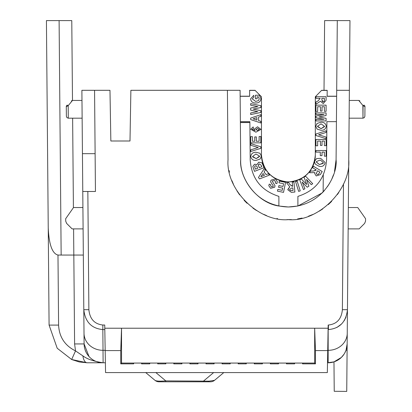 <?xml version="1.0" encoding="UTF-8"?>
<svg xmlns="http://www.w3.org/2000/svg" width="412" height="412" viewBox="0 0 412 412"><rect width="100%" height="100%" fill="white"/><g stroke="black" fill="none" stroke-linecap="round" stroke-linejoin="round"><path stroke-width="0.62" d="M294.606 363.853L294.534 363.07L302.619 363.07L302.542 363.853L315.453 363.853L315.453 350.581L327.731 350.581L327.344 372.577L105.56 372.577L104.787 328.22L121.53 328.22L121.53 363.07L149.283 363.07L149.752 363.853L149.674 363.07L157.765 363.07L157.688 363.853L165.845 363.853L165.768 363.07L173.859 363.07L173.782 363.853L181.939 363.853L181.862 363.07L189.953 363.07L189.875 363.853L198.038 363.853L197.961 363.07L206.046 363.07L205.974 363.853L214.132 363.853L214.055 363.07L222.145 363.07L222.068 363.853L230.226 363.853L230.148 363.07L238.239 363.07L238.162 363.853L246.319 363.853L246.247 363.07L254.333 363.07L254.261 363.853L262.418 363.853L262.341 363.07L270.432 363.07L270.354 363.853L278.512 363.853L278.435 363.07L286.525 363.07L286.448 363.853L294.606 363.853L294.142 363.07L314.67 363.07L314.67 328.22L328.117 328.22L328.173 325.022L328.143 362.781L327.514 362.781L333.972 361.87L334.23 391.292L333.972 361.87L341.342 357.451M294.142 363.07L278.043 363.07L278.512 363.853M278.043 363.07L261.95 363.07L262.418 363.853M261.95 363.07L245.856 363.07L246.319 363.853M245.856 363.07L229.757 363.07L230.226 363.853M229.757 363.07L213.663 363.07L214.132 363.853M213.663 363.07L197.569 363.07L198.038 363.853M197.569 363.07L181.471 363.07L181.939 363.853M181.471 363.07L165.377 363.07L165.845 363.853M149.283 363.07L165.377 363.07M133.189 363.07L133.653 363.853L133.581 363.07L141.666 363.07L141.589 363.853L149.752 363.853M347.1 350.21L346.034 350.205L347.151 343.938L347.29 328.034L346.739 391.4L334.23 391.292M315.324 96.753L321.659 90.305L315.324 96.753L315.324 155.046C313.63 171.31 304.653 180.286 288.39 181.975C272.126 180.286 263.15 171.31 261.46 155.046L261.46 96.753L255.126 90.413L261.46 96.753M315.324 154.938A26.929 26.929 -0 0 1 288.39 181.867A26.929 26.929 -0 0 1 261.46 154.938M321.659 90.305L327.185 90.305L327.133 96.31L336.64 96.31M327.133 96.197L336.64 96.197M240.145 96.197L249.646 96.197M240.145 96.31L249.646 96.31L249.595 90.305L255.126 90.305M334.209 388.665L334.142 381.198M240.696 159.696L240.093 90.305L227.414 90.305L228.021 159.805C225.735 189.659 258.556 222.197 288.39 219.648C318.224 222.197 351.05 189.664 348.758 159.805L349.366 90.305L336.692 90.305L336.084 159.696C337.778 174.23 323.266 206.149 288.39 206.978C253.524 206.149 239.001 174.235 240.696 159.696C239.609 180.276 258.473 203.157 278.888 206.021L278.888 196.38C261.059 190.658 251.495 178.463 250.202 159.799L249.868 121.653L240.366 121.653M288.472 206.978L297.897 206.021L322.225 192.904L324.62 190.303M249.878 122.539L240.371 122.539M359.146 228.887L364.605 223.428L359.146 228.887L348.155 228.887M336.084 159.696L334.513 171.444M333.483 174.822L331.99 178.623M329.739 183.052L327.422 186.693M348.346 207.535L357.745 207.535L365.573 218.705L365.547 221.172L364.605 223.428M362.792 105.343L363.065 105.678A1.586 0.479 -45 0 1 364.187 105.204L364.502 105.518A1.586 1.586 0 0 1 364.965 106.656L364.883 116.302L364.965 106.656L364.883 116.302L364.965 106.656L363.065 105.678L362.977 118.182L363.065 105.678L358.764 100.44L359.887 100.904L358.764 100.44L349.278 100.44L349.973 20.6L324.625 20.6L324.017 90.305M364.187 105.204C358.754 99.771 358.754 99.771 364.187 105.204L364.502 105.518M343.479 183.973L342.382 309.695L347.45 309.695L349.124 118.182L362.977 118.182L362.884 105.457M105.39 362.781L103.113 362.781L105.39 362.781M79.351 361.983L87.107 362.781L103.113 362.781C93.951 361.427 87.215 359.13 82.9 355.886A9.507 4.378 90 0 0 87.107 362.781L71.662 359.506L57.201 348.243L49.085 325.094L57.201 348.243L71.662 359.506L75.525 350.906C64.844 345.606 59.199 337.006 58.592 325.094L49.085 325.094L46.427 20.6L59.101 20.6L61.151 255.059L57.979 255.059C52.278 253.638 49.033 244.666 48.24 228.14M105.168 350.318L103.021 350.318L103.113 362.781A19.009 19.009 0 0 1 84.105 343.938L89.028 356.54M347.151 343.938A19.009 19.009 0 0 1 328.143 362.781A19.009 19.009 0 0 0 347.151 343.938L347.45 309.695C346.075 321.916 339.73 328.539 328.416 329.569L328.416 325.022C336.836 324.12 341.491 319.012 342.382 309.695M336.692 90.305L337.299 20.6M323.132 191.961L323.281 174.94M336.872 327.483L341.646 323.935M344.154 320.799L346.075 316.998M249.878 122.431L240.371 122.431M110.854 140.997L129.996 140.997L110.854 140.997L109.973 90.305L81.89 90.305L82.441 153.671L95.115 153.671L94.564 90.305M71.879 359.604L79.32 361.978M86.077 352.214L85.166 350.035M82.9 355.886L75.525 350.906L74.598 343.938L73.825 255.059L83.327 255.059L73.825 255.059L83.327 255.059L84.012 333.251A19.009 17.227 179.5 0 0 103.021 350.318L102.84 329.569C91.526 328.539 85.181 321.916 83.806 309.695L84.105 343.938A19.009 19.009 0 0 0 103.113 362.781M87.844 191.482L88.874 309.695C89.811 318.965 94.461 324.074 102.84 325.022L104.73 325.022L104.787 328.22M328.117 328.22L327.731 350.581M88.874 309.695L83.806 309.695L82.441 153.671M82.771 191.482L95.445 191.482L95.115 153.671M105.173 350.581L120.747 350.581L121.53 328.22L314.67 328.22L315.453 350.581M253.452 128.503L252.268 129.373L255.105 130.609L254.245 129.167L257.552 126.793L260.956 129.389L255.883 132.19L250.687 129.229L253.189 126.917L253.452 128.503L253.189 126.917L250.687 129.229M255.105 130.604L252.268 129.363M254.245 129.167L257.552 126.783L260.956 129.389M256.99 164.568L258.721 162.204L262.011 162.864L264.004 167.669L262.011 162.858L258.721 162.194L256.99 164.563L254.508 164.259L252.819 166.407L254.508 164.27L256.99 164.496M264.004 167.679L254.482 171.351L252.819 166.407M258.432 177.51L264.272 168.59L258.432 177.51L259.539 178.896L269.474 175.105L268.361 173.704L266.137 174.606L264.066 172.01L266.137 174.611L268.361 173.71L269.474 175.105M264.272 168.59L265.41 170.017L264.272 168.58M265.41 170.017L264.066 172.02M300.245 190.864L297.165 181.151L300.245 190.864L298.643 191.379L295.564 181.666L297.165 181.151L295.564 181.661M312.723 183.716L305.58 176.202L312.723 183.716L311.266 184.643L306.461 179.421L308.923 186.136L307.234 187.213L302.187 182.006L304.916 188.686L303.489 189.597L299.735 179.931L301.244 178.973L306.734 184.488L304.041 177.191L305.58 176.202L304.041 177.181M308.923 186.136L306.461 179.416M304.916 188.686L302.187 182.001M299.735 179.931L301.244 178.963L306.734 184.478M312.574 167.71L313.444 166.263L322.21 171.541L313.444 166.263L312.574 167.72L316.231 169.919L316.056 170.218L313.141 171.088L310.602 170.995L309.561 172.721L310.602 171.001L313.141 171.098L316.231 169.909M322.21 171.541L320.371 174.595L316.225 175.945L314.711 173.607L314.917 172.582L314.711 173.596M314.917 172.582L309.561 172.731M324.383 152.105L322.014 152.105L322.014 155.659L320.299 155.659L320.299 152.105L315.958 152.105L315.958 150.519L326.093 150.519L326.093 156.189L324.383 156.189L324.383 152.105L324.383 156.179M315.958 150.524L326.093 150.524M322.014 155.654L322.014 152.1M320.299 152.1L320.299 155.654M324.383 141.058L322.014 141.058L322.014 145.405L320.433 145.405L320.433 141.058L317.667 141.058L317.667 145.797L315.958 145.797L315.958 139.467L326.093 139.467L326.093 145.668L324.383 145.668L324.383 141.058L324.383 145.657M315.958 139.477L326.093 139.477M322.014 145.395L322.014 141.048M320.433 141.048L320.433 145.395M317.667 145.791L317.667 141.048M326.093 130.795L326.093 132.437L318.589 134.812L326.093 137.052L326.093 138.695L315.958 135.527L315.958 133.993L326.093 130.789L315.958 133.993M326.093 137.052L318.589 134.801M315.824 126.268L317.065 123.425L315.824 126.268L317.08 129.095L321.025 130.28C324.012 130.393 325.743 129.054 326.227 126.263L326.227 126.252C325.753 123.435 323.997 122.096 320.963 122.24L317.065 123.425L320.963 122.246C323.997 122.106 325.753 123.445 326.227 126.263M315.958 96.732L326.093 96.732L315.958 96.722L315.958 98.314L320.17 98.314L318.152 100.832L315.958 102.016L318.152 100.842L320.17 98.314M326.093 96.732L326.093 100.291L323.255 103.577L320.423 101.249L315.958 104.236L315.958 102.016M326.093 105.148L326.093 111.338L324.383 111.338L324.383 106.729L322.014 106.729L322.014 111.075L320.433 111.075L320.433 106.729L317.667 106.729L317.667 111.467L315.958 111.467L315.958 105.142L326.093 105.148L315.958 105.142M324.383 106.718L324.383 111.328M322.014 111.065L322.014 106.718M320.433 106.718L320.433 111.065M317.667 111.461L317.667 106.718M326.093 118.352L326.093 120.943L315.958 120.943L315.958 119.362L324.069 119.362L315.958 117.714L315.958 116.107L324.069 114.49L315.958 114.49L315.958 112.898L326.093 112.898L326.093 115.525L319.048 116.926L326.093 118.352L319.048 116.915M315.958 112.909L326.093 112.909M315.958 119.362L324.069 119.351M315.958 116.107L324.069 114.479M314.722 161.113L316.581 158.61L314.722 161.102L314.608 162.06L314.722 161.102M316.581 158.61L320.68 158.326L316.581 158.599M320.68 158.326L325.073 162.477L324.955 163.451C323.853 166.077 321.844 166.999 318.94 166.211L315.324 164.161L314.608 162.06M325.073 162.467L320.68 158.321M292.278 182.094L293.941 181.939L294.894 192.033L293.941 181.939L292.278 182.094L292.674 186.312L289.914 184.535L288.498 182.454L286.51 182.64L288.498 182.459L289.914 184.54L292.329 186.337M294.894 192.033L291.377 192.363L287.864 189.85L289.78 186.832L286.51 182.65M289.77 186.821L287.844 189.412M292.329 186.348L292.674 186.312M279.336 181.11L278.991 182.794L279.336 181.1L285.562 182.377L279.336 181.1M285.562 182.377L283.528 192.368L277.451 191.132L277.796 189.432L282.225 190.344L277.796 189.432L277.451 191.132M282.225 190.344L282.673 188.124L282.225 190.334M282.673 188.124L278.558 187.29L278.903 185.596L278.558 187.28M278.903 185.606L283.018 186.445L278.903 185.596M283.018 186.445L283.569 183.726L283.018 186.435M283.569 183.726L278.991 182.794M271.034 180.162L275.489 178.942L271.034 180.152L270.566 181.831L273.192 185.843L273.161 186.61L271.441 186.832L270.591 185.652L271.441 186.842L273.161 186.621L273.192 185.843L273.161 186.621M275.489 178.952L277.327 181.702L276.895 183.649L275.34 183.057L275.561 181.955L274.634 180.471L272.528 180.94L272.389 181.465L275.031 185.771L274.665 187.233L270.612 188.33L268.809 185.73L269.227 184.102L268.809 185.719M277.327 181.702L275.489 178.942M275.561 181.95L275.34 183.046M275.031 185.771L272.389 181.46M269.227 184.113L270.766 184.818L269.227 184.102M270.766 184.818L270.591 185.657M271.034 180.152L270.566 181.821M250.81 156.575C251.155 153.733 252.844 152.291 255.867 152.255L259.921 153.249L261.332 156.024L260.219 158.96L256.336 160.35C253.277 160.649 251.438 159.393 250.81 156.575L250.805 156.292M261.332 156.024L259.921 153.238L255.867 152.249C252.844 152.285 251.155 153.722 250.81 156.565M250.687 143.628L260.827 146.79L250.687 143.618L250.687 145.271L258.19 147.511L250.687 149.88L258.19 147.501M260.827 146.79L260.827 148.32L250.687 151.528L250.687 149.88M259.117 136.527L260.827 136.527L259.117 136.516L259.117 141.264L256.352 141.254L259.117 141.264M260.827 136.527L260.827 142.846L250.687 142.846L250.687 136.65L252.402 136.655L250.687 136.65M252.402 136.655L252.402 141.264L254.77 141.264L252.402 141.254M254.77 141.264L254.77 136.913L256.352 136.918L254.77 136.913M256.352 136.918L256.352 141.264M260.827 114.691L260.827 116.339L258.587 117.06L258.587 120.613L260.827 121.329L260.827 122.987L250.687 119.583L250.687 118.09L260.827 114.68L250.687 118.09M260.827 121.329L258.587 120.603L258.587 117.054M253.179 109.103L260.827 110.689L253.179 109.092L260.827 107.553L260.827 105.704L250.687 103.628L260.827 105.714M260.827 110.689L260.827 112.461L250.687 114.567L250.687 112.95L257.701 111.595L250.687 110.148L250.687 108.042L257.835 106.6L250.687 108.042M250.687 112.96L257.701 111.606M257.835 106.6L250.687 105.245L250.687 103.639M257.139 98.777L255.43 98.777L255.43 95.224L259.411 95.224L260.956 98.782C260.518 101.646 258.782 103.046 255.744 102.99C252.736 103.062 251.006 101.692 250.558 98.875L253.715 95.357L253.977 96.933L252.268 98.895L255.641 101.414L258.422 100.652L259.246 98.885L258.401 96.805L257.139 96.805L257.139 98.777L257.139 96.794M255.43 95.224L259.411 95.213L260.956 98.777M250.558 98.875L253.715 95.347L253.977 96.928M258.422 100.652L255.641 101.404L252.268 98.895M259.246 98.875L258.422 100.641M154.953 380.312C156.158 381.182 159.774 381.378 165.789 380.889L165.789 381.795L159.022 381.795A6.335 6.335 0 0 1 154.953 380.312L145.73 372.577M155.88 372.577L165.789 380.889L209.193 381.151L214.559 380.312L223.783 372.577L214.559 380.312A6.335 6.335 0 0 1 210.486 381.795L203.724 381.795L203.724 380.889L213.632 372.577M133.653 363.853L120.747 363.853L120.747 350.581M314.67 363.07L315.453 363.853M120.747 363.853L121.53 363.07M303.011 363.07L302.542 363.853M286.448 363.853L286.917 363.07M270.354 363.853L270.823 363.07M254.261 363.853L254.724 363.07M238.162 363.853L238.63 363.07M222.068 363.853L222.537 363.07M205.974 363.853L206.438 363.07M189.875 363.853L190.344 363.07M173.782 363.853L174.25 363.07M157.688 363.853L158.151 363.07M141.589 363.853L142.058 363.07M255.831 129.523L257.649 128.374L259.38 129.363L257.485 130.48L255.821 129.43L257.485 130.47L259.38 129.353M259.256 163.868L261.229 165.263L261.795 166.726L259.251 167.71L258.355 165.006L259.256 163.868M256.784 166.134L257.665 168.317L255.466 169.167L254.595 166.633L255.363 165.701L256.784 166.134M263.067 173.509L264.483 175.28L260.842 176.743L263.067 173.509M318.399 174.374L317.003 174.379L316.292 173.354L317.631 170.759L319.856 172.098L318.399 174.374L317.003 174.369L316.298 173.303M324.517 126.273L321.066 128.698L317.534 126.273L321.03 123.827L324.512 126.314M324.311 101.218L323.157 101.996L321.88 99.663L321.88 98.314L324.383 98.314L324.311 101.218L323.157 101.991L321.942 101.043M323.245 163.064L319.367 164.527L316.38 161.952L316.431 161.504L320.361 160.031L323.302 162.58L323.204 163.214M293.066 190.473L290.393 190.653L289.569 189.551L291.588 188.042L292.824 187.923L293.066 190.483L290.393 190.658L289.569 189.489M252.561 156.478L255.914 154L259.575 156.122L256.182 158.62L252.561 156.436M253.076 118.836L256.877 120.062L256.877 117.616L253.076 118.836M61.151 255.059L73.825 255.059L73.594 228.887M73.408 207.674L72.63 118.182M81.978 100.44L72.491 100.44L71.776 20.6L59.101 20.6M82.915 207.535L73.511 207.535L65.683 218.705L65.709 221.172L66.651 223.428L72.11 228.887L83.1 228.887M71.369 100.904L72.491 100.44L68.191 105.678L66.291 106.656A1.586 1.586 0 0 1 66.754 105.518L67.074 105.204C72.502 99.771 72.502 99.771 67.074 105.204A1.586 0.479 45 0 1 68.191 105.678L68.279 118.182L82.132 118.182M165.789 381.795L203.724 381.795M261.79 166.716L259.251 167.699L258.453 165.542M258.36 164.882L258.463 164.527M255.466 169.167L254.59 166.623M257.665 168.312L255.466 169.162M264.478 175.27L260.848 176.733M319.851 172.092L318.399 174.364M324.481 126.695L321.066 128.688L317.564 126.623M321.88 99.725L321.88 98.314M324.383 98.314L324.383 99.869M323.111 163.466L319.367 164.517L316.385 162.143M259.55 156.565L256.182 158.61L252.618 156.864M256.877 117.616L256.877 120.052L253.092 118.831M66.291 106.656L66.378 116.302L66.291 106.656L66.821 106.141M67.074 105.204L66.754 105.518M346.034 350.205L344.705 353.105M344.092 354.119L341.368 357.431M348.758 159.805L348.748 160.567M338.772 192.538L337.33 194.629M331.645 201.396L328.276 204.599M322.73 208.93L319.279 211.15M312.78 214.503L308.428 216.228M302.084 218.077L297.608 218.942M291.356 219.575L286.927 219.632M277.606 218.679L276.869 218.54M266.492 215.538L263.639 214.338M256.449 210.506L252.942 208.148M247.061 203.286L244.131 200.335M239.63 194.876L236.967 190.9M233.475 184.365L231.941 180.683M229.417 172.185L229.077 170.527M227.414 90.305L130.882 90.305L129.996 140.997M249.595 90.413L255.126 90.413M278.888 206.021L288.189 206.973M336.419 121.653L326.912 121.653L326.582 159.722C325.295 178.406 315.731 190.622 297.897 196.38L297.897 206.021M321.659 90.413L327.185 90.413M347.244 333.251A19.009 17.227 -179.5 0 1 328.235 350.318L327.736 350.318M102.84 325.022L102.84 329.569L104.808 329.569M74.598 343.938L84.105 343.938M58.592 325.094L57.979 255.059M209.193 381.151A6.335 3.687 90 0 1 207.576 381.795M362.977 118.182L364.316 117.636L364.883 116.302L364.306 117.641M68.279 118.182L66.94 117.636L66.378 116.302"/></g></svg>
